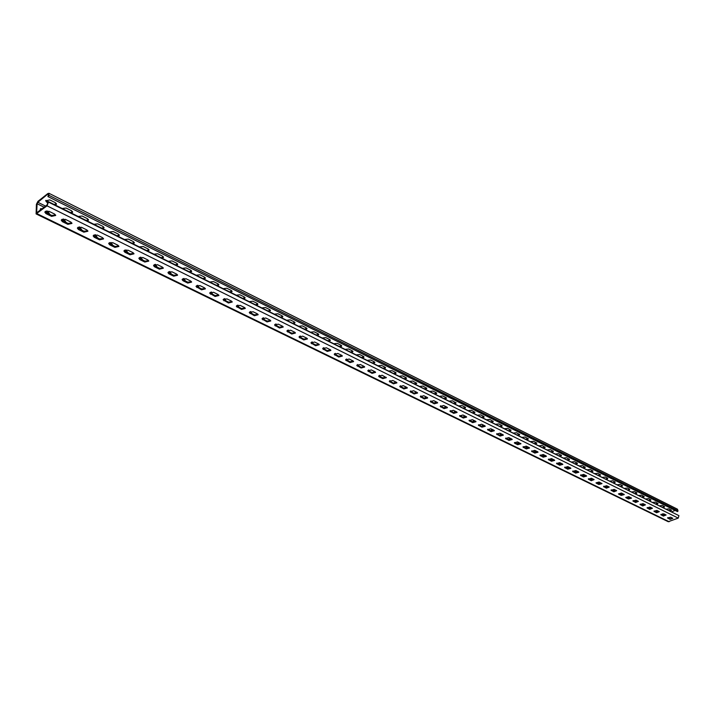 <?xml version="1.0" encoding="UTF-8"?>
<svg xmlns="http://www.w3.org/2000/svg" width="715" height="715" viewBox="0 0 715 715"><rect width="100%" height="100%" fill="white"/><g stroke="black" fill="none" stroke-linecap="round" stroke-linejoin="round"><path stroke-width="1.07" d="M677.972 510.733L48.942 195.311L48.852 193.247L677.436 509.178L677.972 510.733L677.74 511.547L677.141 511.431L47.905 196.562L677.74 511.547M48.942 195.311L48.468 196.553M48.852 193.247L37.859 202.282L37.109 203.739L36.617 212.864L47.11 204.91L48.111 201.487L48.45 202.104L47.816 203.042M48.111 201.487L678.928 515.649L678.231 518.107L668.248 521.709L36.108 213.91L36.42 204.276L37.931 201.362L47.932 193.488M671.206 509.992L669.312 510.582M664.512 506.649L662.599 507.248M657.728 503.262L655.816 503.869M650.033 500.992L650.891 499.848L648.943 500.455M643.911 496.371L641.981 496.988M636.037 494.029L636.877 492.858L634.938 493.484M628.905 490.481L629.745 489.301L627.797 489.936M622.524 485.7L620.575 486.334M614.364 483.242L615.195 482.035L613.255 482.697M606.955 479.559L607.777 478.335L605.837 479.005M600.305 474.608L598.33 475.269M592.699 470.819L590.715 471.48M584.995 466.975L583.002 467.646M577.193 463.079L575.191 463.758M569.283 459.128L567.272 459.817M561.266 455.133L559.246 455.821M553.133 451.076L551.113 451.773M544.901 446.973L542.873 447.67M536.545 442.808L534.516 443.515M528.081 438.581L526.043 439.296M519.501 434.3L517.454 435.024M510.796 429.965L508.74 430.689M501.966 425.559L499.901 426.292M493.01 421.09L490.946 421.832M483.93 416.568L481.856 417.31M474.715 411.974L472.633 412.725M465.367 407.309L463.275 408.068M455.884 402.581L453.793 403.349M446.258 397.781L444.158 398.55M436.49 392.91L434.38 393.688M426.569 387.968L424.46 388.754M416.505 382.954L414.387 383.741M406.29 377.86L404.163 378.655M395.913 372.694L393.786 373.489M385.376 367.439L383.24 368.243M374.678 362.112L372.542 362.916M363.81 356.696L361.665 357.509M352.772 351.19L350.618 352.012M341.556 345.604L339.402 346.426M330.16 339.929L327.997 340.751M318.577 334.155L316.414 334.986M306.806 328.292L304.635 329.132M294.839 322.331L292.667 323.18M282.684 316.271L280.503 317.12M270.315 310.113L268.134 310.962M257.74 303.857L255.55 304.706M244.95 297.485L242.76 298.343M231.937 291.005L229.747 291.863M218.701 284.418L216.502 285.276M205.232 277.715L203.033 278.573M191.531 270.887L189.323 271.754M177.588 263.951L175.381 264.809M163.386 256.882L161.179 257.749M148.926 249.687L146.718 250.554M134.206 242.358L131.998 243.225M119.217 234.895L117.001 235.771M103.943 227.299L101.727 228.165M88.392 219.559L86.166 220.426M72.537 211.676L70.311 212.534M45.84 200.343L47.887 201.827M56.378 203.632L54.152 204.499M47.905 196.562L48.37 195.32L48.325 194.283L47.869 194.409L48.495 194.721M671.743 511.797L675.139 510.43M664.923 515.47L662.34 514.112M658.158 512.128L655.575 510.787L656.182 510.528L658.819 511.913M651.302 508.74L648.72 507.427L649.336 507.167L651.955 508.517M644.358 505.308L641.784 504.021L642.41 503.762L645.01 505.085M634.759 500.563L637.977 501.608M637.315 501.841L634.768 500.572M627.645 497.077L630.845 498.087M630.183 498.328L627.672 497.086M620.441 493.538L623.623 494.521M622.953 494.771L620.477 493.547M613.148 489.954L616.294 490.919M615.624 491.169L613.184 489.972M605.757 486.325L608.867 487.264M608.197 487.523L605.811 486.343M598.276 482.643L601.351 483.572M600.672 483.823L598.33 482.67M590.688 478.925L593.727 479.819M593.057 480.078L590.76 478.952M583.011 475.153L586.005 476.029M585.326 476.288L583.082 475.18M575.226 471.328L578.185 472.177M577.505 472.445L575.316 471.364M567.335 467.449L570.257 468.28M569.569 468.548L567.433 467.494M559.336 463.526L562.222 464.33M561.534 464.598L559.452 463.57M551.238 459.548L554.071 460.326M553.383 460.594L551.363 459.602M543.025 455.518L545.813 456.259M545.125 456.536L543.159 455.571M534.695 451.433L537.448 452.148M536.75 452.425L534.847 451.487M526.258 447.286L528.957 447.974M528.26 448.251L526.419 447.349M517.696 443.086L520.35 443.738M519.653 444.024L517.875 443.148M509.017 438.822L511.618 439.448M510.921 439.734L509.214 438.894M500.223 434.506L502.77 435.095M502.064 435.39L500.428 434.577M491.294 430.126L493.788 430.68M493.082 430.975L491.518 430.207M482.241 425.684L484.681 426.203M483.975 426.498L482.482 425.765M473.062 421.171L475.439 421.662M474.733 421.957L473.312 421.26M463.74 416.604L466.064 417.051M465.358 417.354L464.017 416.693M454.293 411.965L456.554 412.367M455.839 412.68L454.579 412.063M444.703 407.255L446.902 407.622M446.187 407.934L445.007 407.362M434.97 402.482L437.106 402.804M436.382 403.126L435.292 402.59M425.085 397.638L427.159 397.915M426.435 398.237L425.434 397.746M415.058 392.714L417.06 392.955M416.336 393.277L415.424 392.83M404.878 387.718L406.808 387.914M406.084 388.245L405.262 387.834M394.546 382.65L396.405 382.793M395.681 383.124L394.948 382.775M384.053 377.502L385.832 377.6M385.108 377.931L384.482 377.627M373.391 372.274L375.098 372.318M374.365 372.658L373.847 372.408M379.191 376.859L378.637 376.215L382.15 375.25L386.332 377.672L382.838 378.637L379.191 376.859L378.834 375.858M362.568 366.965L364.194 366.956M351.574 361.576L353.121 361.513M340.411 356.097L341.859 355.972M345.935 359.359L349.984 361.754L353.416 361.209M329.061 350.529L330.428 350.35M334.629 353.728L334.915 354.363M317.531 344.88L318.059 345.005M323.135 348.017L323.493 348.759M311.454 342.208L311.883 343.066M299.585 336.309L300.086 337.283M287.51 330.321L288.091 331.403M275.23 324.226L275.901 325.423M262.736 318.041L263.513 319.346M250.027 311.749L250.902 313.161M237.103 305.35L238.086 306.878M223.938 298.843L225.046 300.479M210.541 292.229L211.792 293.981M196.893 285.508L198.296 287.358M183.004 278.662L184.559 280.629M170.59 273.774L168.838 271.7M156.362 266.793L154.422 264.622M141.874 259.688L139.738 257.409M127.127 252.458L124.776 250.062M112.112 245.093L109.547 242.582M96.811 237.594L94.023 234.958M81.233 229.944L78.203 227.182M65.351 222.159L62.089 219.264M40.263 209.048L41.595 209.209M49.165 214.223L47.279 211.998L45.653 211.193M664.593 515.22L665.585 515.265M665.218 514.97L662.573 513.817L662.349 514.952M655.584 511.636L656.182 510.528M648.728 508.267L649.336 507.167M641.784 504.87L642.41 503.762M634.759 501.421L635.403 500.312M627.645 497.926L628.297 496.818M620.432 494.396L621.103 493.279M613.139 490.812L613.819 489.703M605.739 487.192L606.445 486.075M598.249 483.519L598.973 482.402M590.662 479.792L591.394 478.675M582.975 476.02L583.726 474.903M575.191 472.204L575.95 471.078M567.29 468.334L568.076 467.208M559.291 464.41L560.095 463.284M551.185 460.433L552.007 459.307M542.971 456.402L543.284 455.232L543.811 455.276M534.641 452.318L534.954 451.138L535.499 451.192M526.195 448.18L526.517 447L527.071 447.045M514.728 443.255L514.344 442.817L517.597 441.906L520.94 443.792L517.696 444.703L514.728 443.255L514.639 442.505L517.597 443.961L517.964 442.8L518.527 442.844M508.946 439.716L509.286 438.536L509.867 438.581M500.143 435.39L500.491 434.219L501.081 434.264M491.214 430.993L491.562 429.84L492.179 429.885M482.151 426.542L482.509 425.398L483.143 425.443M472.964 422.02L473.33 420.894L473.974 420.938M463.642 417.426L464.017 416.318L464.678 416.362M454.186 412.769L454.561 411.679L455.241 411.724M450.325 410.633L453.659 412.6L456.894 412.072M444.587 408.042L444.971 406.969L445.668 407.023M440.646 405.798L440.717 406.254M434.845 403.233L435.238 402.196L435.962 402.241M430.832 400.901L430.922 401.455M424.96 398.362L425.362 397.352L426.104 397.397M420.858 395.931L420.983 396.575M414.932 393.411L415.335 392.428L416.094 392.472M410.741 390.882L410.884 391.623M404.744 388.379L405.164 387.432L405.941 387.485M400.463 385.76L400.641 386.601M394.403 383.276L394.823 382.364L395.627 382.409M390.024 380.568L390.238 381.497M383.91 378.083L384.33 377.216L385.153 377.261M379.433 375.295L379.674 376.313M373.257 372.81L373.677 371.988L374.526 372.032M368.663 369.932L368.949 371.058M362.433 367.456L362.854 366.679L363.721 366.724M357.723 364.498L358.054 365.714M351.44 362.013L351.86 361.281L352.754 361.334M346.614 358.975L346.99 360.288M340.277 356.481L341.609 355.856M335.326 353.362L335.737 354.774M328.936 350.859L330.294 350.287M323.85 347.669L324.315 349.17M318.282 344.925L317.424 345.139M312.187 341.877L312.705 343.477M305.725 339.321L306.985 338.83M300.327 335.996L300.908 337.686M293.847 333.396L294.964 332.94M288.27 330.017L288.914 331.805M281.781 327.372L282.72 326.961M276.017 323.94L276.723 325.826M269.546 321.223L270.243 320.901M263.549 317.755L264.327 319.748M250.867 311.472L251.725 313.563M237.961 305.082L238.899 307.28M224.832 298.584L225.86 300.881M211.461 291.979L212.596 294.374M197.858 285.249L199.101 287.752M184.005 278.412L185.364 281.022M169.893 271.441L171.386 274.167M155.513 264.353L157.157 267.187M140.846 257.132L142.678 260.081M125.375 250.348L126.063 249.866L127.922 252.851M110.325 242.966L111.013 242.465L112.898 245.477M95.006 235.441L95.694 234.931L97.598 237.979M95.694 234.931L95.158 234.672M79.392 227.772L80.08 227.254L82.011 230.328M80.08 227.254L79.347 226.896M63.492 219.952L64.171 219.434L66.129 222.544M64.171 219.434L63.242 218.978M47.279 211.998L47.968 211.461L49.943 214.598M47.968 211.461L46.815 210.898M40.147 210.335L40.549 208.717L42.283 208.673M36.099 213.91L47.038 205.84L48.45 202.104L678.928 515.649M670.125 519.376L672.833 518.295L670.563 517.177L667.596 517.991L670.125 519.376L670 518.706L667.774 517.615M663.404 516.078L666.121 514.988L663.815 513.853L660.839 514.675L663.404 516.078L663.279 515.408L661.018 514.3M656.593 512.744L659.31 511.645L656.987 510.492L653.993 511.323L656.593 512.744L656.468 512.065L654.171 510.939M649.694 509.366L652.429 508.249L650.069 507.087L647.066 507.927L649.694 509.366L649.569 508.687L647.236 507.543M642.714 505.943L645.448 504.817L643.062 503.646L640.041 504.477L642.714 505.943L642.588 505.264L640.211 504.093M635.644 502.484L638.388 501.34L635.966 500.151L632.936 500.992L635.644 502.484L635.519 501.796L633.106 500.607M626.027 497.774L628.476 498.972L628.36 498.284L625.741 497.461L628.78 496.621L631.515 498.132L628.476 498.972M618.743 494.199L621.228 495.424L621.103 494.726L618.448 493.886L621.505 493.037L624.275 494.574L621.228 495.424M613.881 491.822L616.652 490.651L614.131 489.409L611.057 490.267L613.881 491.822L613.765 491.125L611.218 489.873M606.436 488.175L609.216 486.987L606.669 485.735L603.576 486.593L606.436 488.175L606.32 487.469L603.737 486.209M596.31 483.215L598.893 484.484L598.786 483.778L595.997 482.875L599.099 482.008L601.994 483.617L598.893 484.484M591.26 480.739L594.058 479.524L591.439 478.237L588.32 479.113L591.26 480.739L591.144 480.033L588.472 478.719M583.52 476.95L586.64 476.074L586.318 475.725L583.672 474.42L580.535 475.296L583.52 476.95L583.404 476.235L580.687 474.903M575.673 473.107L578.81 472.222L578.489 471.864L575.798 470.542L572.652 471.426L575.673 473.107L575.566 472.392L572.804 471.033M567.728 469.21L570.883 468.325L570.543 467.959L567.817 466.618L564.653 467.503L567.728 469.21L567.612 468.495L564.805 467.11M559.666 465.268L562.839 464.375L562.49 463.999L559.729 462.641L556.556 463.526L559.666 465.268L559.559 464.544L556.699 463.132M551.497 461.264L554.688 460.371L554.34 459.986L551.533 458.601L548.342 459.495L551.497 461.264L551.399 460.54L548.485 459.101M543.221 457.207L546.43 456.313L546.063 455.911L543.23 454.517L540.022 455.41L543.221 457.207L543.123 456.474L540.165 455.017M534.829 453.096L538.046 452.193L537.68 451.782L534.802 450.37L531.576 451.272L534.829 453.096L534.731 452.363L531.719 450.87M526.32 448.931L529.556 448.019L529.18 447.599L526.258 446.169L523.023 447.072L526.32 448.931L526.222 448.189L523.157 446.678M508.946 440.413L512.208 439.502L511.815 439.055L508.812 437.58L505.541 438.501L508.946 440.413L508.848 439.671L505.675 438.098M500.071 436.07L503.351 435.149L502.949 434.693L499.901 433.201L496.612 434.121L500.071 436.07L499.973 435.319L496.746 433.71M491.071 431.663L494.369 430.734L493.958 430.269L490.865 428.75L487.558 429.67L491.071 431.663L490.973 430.904L487.693 429.268M481.937 427.186L485.253 426.256L484.833 425.783L481.696 424.236L478.371 425.166L481.937 427.186L481.847 426.426L478.505 424.764M472.678 422.645L476.011 421.716L475.573 421.224L472.392 419.66L469.049 420.59L472.678 422.645L472.588 421.886L469.183 420.188M463.275 418.043L466.627 417.104L466.18 416.604L462.954 415.013L459.593 415.951L463.275 418.043L463.195 417.274L459.727 415.54M453.739 413.368L457.108 412.43L456.653 411.911L453.382 410.303L450.003 411.241L453.739 413.368L453.659 412.6M444.06 408.631L447.447 407.684L446.982 407.157L443.658 405.521L440.261 406.46L444.06 408.631L443.979 407.854L440.386 406.048M434.237 403.823L437.643 402.876L437.16 402.322L433.791 400.659L430.376 401.607L434.237 403.823L434.157 403.037L430.502 401.195M424.263 398.934L427.695 397.987L427.195 397.415L423.772 395.735L420.34 396.673L424.263 398.934L424.192 398.148L420.474 396.271M414.146 393.974L417.587 393.018L417.086 392.437L413.61 390.73L410.151 391.668L414.146 393.974L414.074 393.187L410.285 391.266M403.868 388.942L407.327 387.986L406.808 387.387L403.287 385.653L399.81 386.592L403.868 388.942L403.796 388.147L399.935 386.189M393.429 383.83L396.914 382.874L396.378 382.257L392.803 380.487L389.309 381.435L393.429 383.83L393.366 383.034L389.434 381.032M372.068 373.364L375.59 372.399L375.035 371.746L371.335 369.932L367.805 370.888L372.068 373.364L372.015 372.56L367.93 370.468M361.138 368.011L364.686 367.045L364.105 366.375L360.351 364.525L356.803 365.49L361.138 368.011L361.084 367.197L356.928 365.061M350.037 362.568L353.594 361.602L353.004 360.905L349.188 359.028L345.613 359.994L350.037 362.568L349.984 361.754M338.749 357.044L342.333 356.07L341.725 355.355L337.846 353.451L334.254 354.408L338.749 357.044L338.704 356.222L334.379 353.997M327.282 351.423L330.884 350.448L330.267 349.715L326.326 347.776L322.706 348.732L327.282 351.423L327.238 350.6L322.831 348.321M315.628 345.711L319.256 344.746L318.613 343.987L314.609 342.011L310.971 342.968L315.628 345.711L315.592 344.889L311.096 342.556M303.786 339.911L307.432 338.937L306.78 338.159L302.704 336.157L299.049 337.114L303.786 339.911L303.75 339.08L299.174 336.694M291.747 334.012L295.411 333.038L294.741 332.234L290.603 330.196L286.921 331.17L291.747 334.012L291.711 333.172L287.046 330.741M279.502 328.015L283.194 327.041L282.505 326.21L278.296 324.145L274.587 325.102L279.502 328.015L279.476 327.175L274.721 324.681M267.053 321.92L270.77 320.946L270.056 320.088L265.783 317.987L262.056 318.944L267.053 321.92L267.035 321.071L262.182 318.524M254.397 315.717L258.133 314.743L257.4 313.858L253.047 311.722L249.303 312.678L254.397 315.717L254.379 314.868L249.428 312.249M241.527 309.416L245.281 308.442L244.53 307.53L240.106 305.35L236.325 306.315L241.527 309.416L241.509 308.558L236.459 305.877M228.425 302.999L232.214 302.025L231.437 301.087L226.932 298.87L223.134 299.835L228.425 302.999L228.416 302.132L223.268 299.397M215.099 296.466L218.906 295.501L218.111 294.526L213.526 292.274L209.709 293.221L215.099 296.466L215.099 295.599L209.835 292.793M201.541 289.825L205.375 288.86L204.553 287.859L199.887 285.562L196.044 286.518L201.541 289.825L201.541 288.949L196.178 286.08M187.741 283.069L191.602 282.103L190.753 281.067L186.007 278.725L182.137 279.69L182.995 280.736L187.741 283.069L187.75 282.184L182.271 279.243M173.691 276.187L177.579 275.221L176.712 274.149L171.877 271.772L167.98 272.71L168.865 273.818L173.691 276.187L173.709 275.302L168.114 272.281M159.391 269.18L163.306 268.223L162.412 267.115L157.488 264.693L153.564 265.631L154.476 266.767L159.391 269.18L159.409 268.295L153.698 265.194M144.832 262.048L148.774 261.1L147.853 259.947L142.839 257.48L138.889 258.41L139.827 259.59L144.832 262.048L144.859 261.154L139.023 257.981M130.005 254.781L133.973 253.834L133.017 252.654L127.914 250.143L123.936 251.081L124.902 252.279L130.005 254.781L130.041 253.888L124.079 250.625M114.901 247.381L118.896 246.443L117.921 245.218L112.72 242.662L108.716 243.583L109.708 244.834L114.901 247.381L114.945 246.478L108.859 243.145M99.519 239.847L103.541 238.917L102.531 237.648L97.231 235.038L93.2 235.95L94.219 237.255L99.519 239.847L99.564 238.935L93.343 235.512M83.843 232.169L87.891 231.24L86.855 229.935L81.456 227.281L77.39 228.174L78.444 229.524L83.843 232.169L83.896 231.249L77.542 227.736M67.871 224.34L71.947 223.429L70.874 222.07L65.369 219.362L61.276 220.256L62.366 221.65L67.871 224.34L67.925 223.42L61.427 219.809M51.587 216.368L55.69 215.456L54.59 214.053L48.977 211.3L44.857 212.176L45.974 213.615L51.587 216.368L51.65 215.438L45.009 211.738M672.779 518.268L670 518.706M666.067 514.961L663.279 515.408M659.275 511.618L656.468 512.065M652.393 508.24L649.569 508.687M645.431 504.808L642.588 505.264M638.37 501.34L635.519 501.796M631.229 497.819L628.36 498.284M623.998 494.262L621.103 494.726M616.67 490.651L613.765 491.125M609.243 487.004L606.32 487.469M601.717 483.304L598.786 483.778M594.102 479.55L591.144 480.033M586.38 475.752L583.404 476.235M578.551 471.9L575.566 472.392M570.624 468.003L567.612 468.495M562.58 464.044L559.559 464.544M554.438 460.04L551.399 460.54M546.18 455.973L543.123 456.474M537.805 451.853L534.731 452.363M529.315 447.679L526.222 448.189M520.708 443.452L517.597 443.961L517.696 444.703M511.976 439.153L508.848 439.671M503.119 434.8L499.973 435.319M494.145 430.385L490.973 430.904M485.029 425.908L481.847 426.426M475.788 421.358L472.588 421.886M466.412 416.747L463.195 417.274M450.468 411.769L450.128 410.83M447.241 407.318L443.979 407.854M437.437 402.5L434.157 403.037M427.49 397.612L424.192 398.148M417.39 392.651L414.074 393.187M407.139 387.61L403.796 388.147M396.718 382.489L393.366 383.034M379.129 376.054L382.775 377.833L386.145 377.297M375.411 372.015L372.015 372.56M364.498 366.652L361.084 367.197M346.221 360.7L345.747 359.574M342.154 355.677L338.704 356.222M330.714 350.055L327.238 350.6M319.087 344.344L315.592 344.889M307.271 338.535L303.75 339.08M295.259 332.636L291.711 333.172M283.042 326.63L279.476 327.175M270.619 320.534L267.035 321.071M257.99 314.332L254.379 314.868M245.138 308.022L241.509 308.558M232.071 301.605L228.416 302.132M218.772 295.072L215.099 295.599M205.241 288.431L201.541 288.949M191.477 281.665L187.75 282.184M177.454 274.792L173.709 275.302M163.19 267.785L159.409 268.295M148.657 260.653L144.859 261.154M133.857 253.387L130.041 253.888M118.788 245.996L114.945 246.478M103.434 238.461L99.564 238.935M87.793 230.784L83.896 231.249M71.849 222.964L67.925 223.42M55.6 214.992L51.65 215.438M666.434 509.16L668.99 508.883L671.51 510.287L670.384 511.118M659.686 505.8L662.251 505.523L664.557 506.667L663.681 507.784M652.858 502.395L655.441 502.118L658.023 503.557L656.897 504.415M650.891 499.848L648.532 498.677L645.931 498.954M638.933 495.468L641.543 495.182L644.197 496.675L643.08 497.533M636.877 492.858L634.464 491.652L631.837 491.938M629.745 489.301L627.296 488.077L624.651 488.363M617.367 484.743L620.03 484.457L622.515 485.691L621.684 486.888M615.195 482.035L612.683 480.784L610.002 481.07M607.777 478.335L605.23 477.066L602.53 477.361M594.969 473.598L597.677 473.303L600.564 474.921L599.447 475.824M587.301 469.782L590.036 469.487L592.646 470.783L592.958 471.131L591.841 472.043M579.534 465.912L582.287 465.617L585.254 467.288L584.137 468.2M571.669 461.997L574.431 461.702L577.112 463.034L577.443 463.4L576.326 464.321M563.688 458.029L566.477 457.725L569.533 459.459L568.416 460.38M555.609 454.007L558.415 453.703L561.507 455.464L560.39 456.393M547.413 449.932L550.237 449.628L553.383 451.406L552.266 452.345M539.11 445.803L541.952 445.49L545.143 447.304L544.026 448.251M530.691 441.611L533.551 441.298L536.786 443.139L535.669 444.087M522.147 437.366L525.033 437.044L528.313 438.921L527.205 439.877M513.495 433.058L516.391 432.736L519.725 434.64L518.616 435.605M504.71 428.687L507.632 428.365L511.019 430.305L509.911 431.27M495.808 424.254L498.748 423.932L501.787 425.443L502.189 425.908L501.081 426.882M486.781 419.759L489.739 419.437L493.234 421.439L492.126 422.422M477.62 415.201L480.596 414.879L483.724 416.434L484.144 416.917L483.045 417.9M468.325 410.58L471.328 410.249L474.93 412.323L473.83 413.315M458.896 405.888L461.917 405.557L465.134 407.157L465.572 407.666L464.473 408.667M449.324 401.124L452.372 400.793L456.09 402.938L454.99 403.948M439.609 396.289L442.683 395.958L445.99 397.603L446.455 398.148L445.365 399.158M429.76 391.391L432.843 391.051L436.204 392.723L436.686 393.277L435.596 394.296M419.75 386.413L422.869 386.064L426.766 388.343L425.675 389.362M409.597 381.354L412.734 381.015L416.702 383.329L415.612 384.348M399.283 376.224L402.447 375.876L405.959 377.627L406.478 378.235L405.396 379.263M388.817 371.014L391.999 370.665L395.565 372.444L396.101 373.069L395.02 374.106M378.181 365.723L381.39 365.374L385.019 367.179L385.564 367.823L384.482 368.86M367.385 360.351L370.611 359.994L374.294 361.835L374.857 362.487L373.784 363.533M356.419 354.899L359.672 354.533L363.408 356.401L363.989 357.08L362.916 358.126M345.274 349.349L348.554 348.983L352.352 350.877L352.942 351.583L351.869 352.638M333.95 343.718L337.257 343.352L341.118 345.274L341.725 345.997L340.653 347.052M322.447 337.989L325.781 337.623L329.704 339.58L330.321 340.322L329.257 341.386M310.757 332.171L314.117 331.796L318.104 333.789L318.738 334.557L317.683 335.621M298.87 326.263L302.257 325.879L306.306 327.908L306.967 328.694L305.913 329.767M286.786 320.249L290.201 319.873L294.321 321.929L295 322.733L293.945 323.815M274.506 314.135L277.947 313.751L282.139 315.842L282.827 316.682L281.781 317.764M262.021 307.924L265.488 307.539L269.752 309.658L270.458 310.524L269.421 311.606M249.32 301.605L252.815 301.212L257.15 303.375L257.883 304.268L256.846 305.35M236.397 295.179L239.927 294.786L244.333 296.984L245.084 297.905L244.056 298.986M223.259 288.637L226.816 288.243L231.303 290.478L232.071 291.425L231.043 292.515M209.888 281.987L213.481 281.585L218.039 283.855L218.835 284.838L217.816 285.929M196.285 275.221L199.905 274.81L204.544 277.125L205.366 278.135L204.347 279.225M182.441 268.331L186.088 267.919L190.816 270.27L191.656 271.316L190.646 272.415M168.347 261.315L172.029 260.904L176.837 263.299L177.704 264.38L176.703 265.471M154.002 254.174L157.711 253.754L162.609 256.202L163.503 257.32L162.502 258.41M139.389 246.907L143.134 246.478L148.121 248.972L149.042 250.125L148.05 251.215M124.517 239.507L128.298 239.078L133.374 241.607L134.313 242.805L133.33 243.895M109.359 231.964L113.176 231.535L118.35 234.109L119.325 235.342L118.341 236.433M93.924 224.287L97.776 223.849L103.04 226.476L104.05 227.754L103.076 228.836M78.194 216.457L82.082 216.019L87.453 218.692L88.481 220.014L87.516 221.096M62.169 208.485L66.093 208.038L71.563 210.764L72.626 212.132L71.67 213.213M46.868 201.317L46.806 202.238L47.583 202.622M46.806 202.238L45.688 200.799L49.791 199.905L55.368 202.685L56.467 204.097L55.52 205.178M44.151 207.207L37.109 203.739M45.581 206.099L37.859 202.282M37.126 212.686L36.447 212.355M669.151 521.727L36.983 213.669M678.231 518.107L47.038 205.84M667.855 518.259L667.739 517.651M661.098 514.952L660.982 514.335M654.252 511.6L654.136 510.966M647.334 508.213L647.209 507.561M640.318 504.772L640.202 504.111M633.213 501.295L633.097 500.616M611.361 490.588L611.245 489.891M603.88 486.924L603.764 486.218M588.642 479.461L588.525 478.746M580.866 475.645L580.75 474.93M572.983 471.793L572.876 471.069M565.002 467.878L564.886 467.154M556.905 463.91L556.797 463.186M548.7 459.888L548.593 459.164M540.379 455.821L540.281 455.089M531.951 451.683L531.853 450.951M523.398 447.501L523.3 446.759M505.943 438.947L505.845 438.197M497.023 434.577L496.934 433.826M487.979 430.144L487.889 429.393M478.8 425.648L478.71 424.889M469.496 421.09L469.406 420.322M460.049 416.461L459.968 415.692M440.735 407.005L440.655 406.227M430.859 402.17L430.788 401.383M420.84 397.254L420.769 396.468M410.669 392.276L410.598 391.48M400.337 387.208L400.266 386.422M389.845 382.069L389.782 381.274M382.838 378.637L382.775 377.833M368.377 371.55L368.314 370.745M357.384 366.169L357.33 365.356M334.87 355.141L334.826 354.318M323.341 349.492L323.296 348.67M311.624 343.754L311.588 342.923M299.71 337.918L299.674 337.087M287.609 331.983L287.573 331.143M275.293 325.96L275.266 325.111M262.78 319.828L262.754 318.97M250.044 313.59L250.027 312.732M237.094 307.244L237.085 306.386M223.92 300.792L223.911 299.925M210.514 294.223L210.514 293.356M196.875 287.537L196.875 286.67M182.995 280.736L183.004 279.86M168.865 273.818L168.874 272.933M154.476 266.767L154.494 265.882M139.827 259.59L139.845 258.696M124.902 252.279L124.937 251.385M109.708 244.834L109.744 243.931M94.219 237.255L94.264 236.343M78.444 229.524L78.498 228.603M62.366 221.65L62.428 220.729M45.974 213.615L46.046 212.695M662.349 514.094L662.939 513.853M657.863 511.913L658.488 511.663M651.052 508.571L651.678 508.311M644.152 505.183L644.778 504.924M637.163 501.751L637.798 501.492M630.094 498.275L630.719 498.015M622.935 494.753L623.56 494.494M154.646 264.738L155.128 264.407M140.14 257.606L140.81 257.141"/></g></svg>
